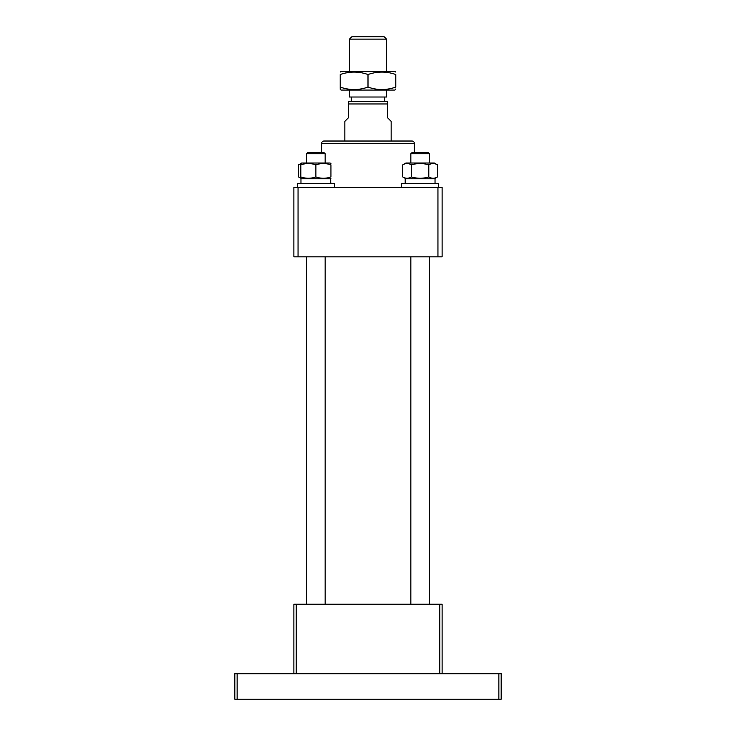 <?xml version="1.0" encoding="UTF-8"?>
<svg xmlns="http://www.w3.org/2000/svg" width="736" height="736" viewBox="0 0 736 736"><rect width="100%" height="100%" fill="white"/><g stroke="black" fill="none" stroke-linecap="round" stroke-linejoin="round"><path stroke-width="1.1" d="M439.797 673.725L439.797 604.238L296.203 604.238L296.203 673.725M439.797 604.238L442.115 604.238L442.115 673.725M293.885 673.725L293.885 604.238L296.203 604.238M414.322 152.6L414.322 143.336A2.318 2.318 0 0 0 412.004 141.027L323.996 141.027A2.318 2.318 0 0 0 321.678 143.336L321.678 152.6M298.052 256.827L293.885 256.827L293.885 187.349L442.115 187.349L442.115 256.827L298.052 256.827L298.052 187.349M437.948 187.349L437.948 256.827M386.529 39.118L349.471 39.118L351.79 36.8L384.21 36.8L386.529 39.118L386.529 71.539M386.529 90.068L386.529 97.014L349.471 97.014L349.471 90.068M349.471 39.118L349.471 71.539M351.21 101.651L351.21 97.014M384.79 101.651L384.79 97.014M387.688 103.969L348.312 103.969L348.312 101.651L387.688 101.651L387.688 117.861L391.156 121.339L391.156 141.027M348.312 103.969L348.312 117.861L344.844 121.339L344.844 141.027M340.207 89.571L341.072 90.068L394.928 90.068L395.793 88.982M340.207 87.087L340.207 74.529C340.207 71.263 340.207 71.263 340.207 74.529C340.207 71.263 340.207 71.263 340.207 74.529C349.453 71.263 358.717 71.263 368 74.529C377.292 71.263 386.556 71.263 395.793 74.529L395.793 87.087C395.793 90.344 395.793 90.344 395.793 87.087C395.793 90.344 395.793 90.344 395.793 87.087C386.556 90.344 377.292 90.344 368 87.087C358.763 90.344 349.499 90.344 340.207 87.087C340.207 90.344 340.207 90.344 340.207 87.087L340.207 88.476M340.207 72.045L341.072 71.539L394.928 71.539L395.793 72.045M395.793 74.529C395.793 71.263 395.793 71.263 395.793 74.529C395.793 71.263 395.793 71.263 395.793 74.529M349.471 72.34L345.856 72.956M368 74.529L368 87.087M386.529 89.277L388.976 88.89M300.831 177.965L298.503 176.934L300.831 178.213M300.831 163.585L298.503 164.873L300.831 163.834M298.503 164.873L298.503 176.934M498.861 699.2L498.861 673.725L501.179 673.725L501.179 699.2L234.821 699.2L234.821 673.725L237.139 673.725L237.139 699.2M498.861 673.725L237.139 673.725M307.786 152.6L323.996 152.6L325.156 153.76L306.627 153.76L307.786 152.6L306.627 153.76L306.627 163.024M410.844 153.76L412.004 152.6L428.214 152.6L429.373 153.76L410.844 153.76L410.844 163.024M334.42 187.349L334.42 183.641L297.362 183.641L297.362 187.349L297.362 183.641M438.638 187.349L438.638 183.641L401.58 183.641L401.58 187.349M330.942 176.934C330.942 178.692 330.942 178.692 330.942 176.934C330.942 178.692 330.942 178.692 330.942 176.934C325.938 178.701 320.914 178.701 315.891 176.934C310.886 178.701 305.863 178.701 300.831 176.934C300.831 178.692 300.831 178.692 300.831 176.934L300.831 164.873C300.831 163.107 300.831 163.107 300.831 164.873C305.836 163.107 310.859 163.107 315.891 164.873C320.896 163.107 325.91 163.107 330.942 164.873C330.942 163.107 330.942 163.107 330.942 164.873L330.942 176.934M300.831 163.53L301.705 163.024L330.078 163.024L330.942 163.53M315.891 164.873L315.891 176.934M405.922 178.774L402.73 176.934C405.637 178.701 408.526 178.701 411.424 176.934L411.424 164.873C417.202 163.107 422.988 163.107 428.803 164.873L428.803 176.934C422.988 178.692 417.202 178.692 411.424 176.934M435.169 178.278L437.497 176.934C434.608 178.701 431.71 178.701 428.803 176.934M411.424 164.873C408.517 163.107 405.619 163.107 402.73 164.873L405.922 163.024L434.295 163.024L437.497 164.873L437.497 176.934M402.73 164.873L402.73 176.934M428.803 164.873C431.692 163.107 434.59 163.107 437.497 164.873M330.804 183.641L330.584 178.774L300.969 178.774L300.969 183.641L300.969 178.774M330.584 178.774L330.74 180.725M434.847 178.774L405.196 178.774L405.196 183.641M414.322 143.336L321.678 143.336M306.627 604.238L306.627 256.827M325.156 604.238L325.156 256.827M325.156 163.024L325.156 153.76M429.373 604.238L429.373 256.827M429.373 163.024L429.373 153.76L428.214 152.6M410.844 604.238L410.844 256.827M330.078 178.774L330.942 178.278M434.295 163.024L435.169 163.53M435.031 178.774L435.031 183.641"/></g></svg>
